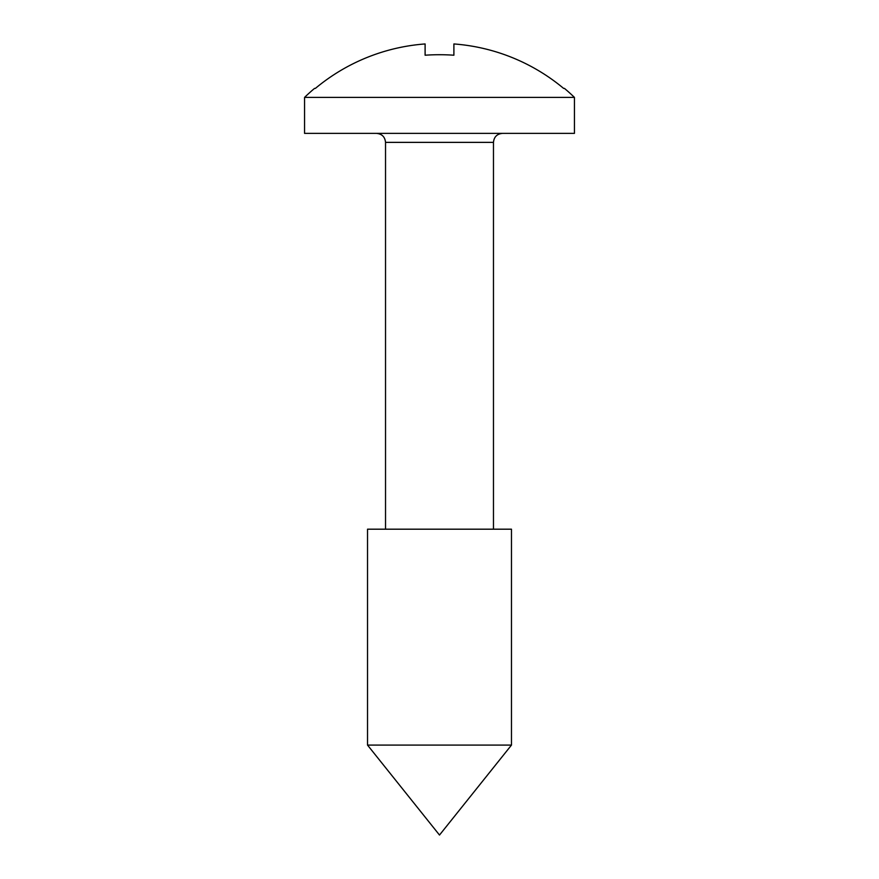 <?xml version="1.0" encoding="UTF-8"?>
<svg xmlns="http://www.w3.org/2000/svg" width="879" height="879" viewBox="0 0 879 879"><rect width="100%" height="100%" fill="white"/><g stroke="black" fill="none" stroke-linecap="round" stroke-linejoin="round"><path stroke-width="1.32" d="M304.563 97.393L304.563 133.377L574.437 133.377L574.437 97.393A194.27 194.27 0 0 0 564.45 88.394L563.615 88.394A193.743 193.743 0 0 0 453.894 43.95L453.894 55.212A193.787 176.822 -0 0 0 439.5 54.718A193.787 176.822 -0 0 0 425.106 55.212L425.106 43.95A193.743 193.743 0 0 0 315.385 88.394L314.55 88.394A194.27 194.27 0 0 0 304.563 97.393L574.437 97.393M439.5 745.095L511.468 745.095L511.468 529.191L367.532 529.191L367.532 745.095L439.5 745.095M453.894 43.95L453.894 55.212M425.106 43.95L425.106 55.212M493.471 529.191L493.471 142.365L385.529 142.365C384.991 136.904 381.991 133.905 376.531 133.377M367.532 745.095L439.5 835.05L511.468 745.095M385.529 529.191L385.529 142.365M493.471 142.365C494.009 136.904 497.009 133.905 502.469 133.377"/></g></svg>
